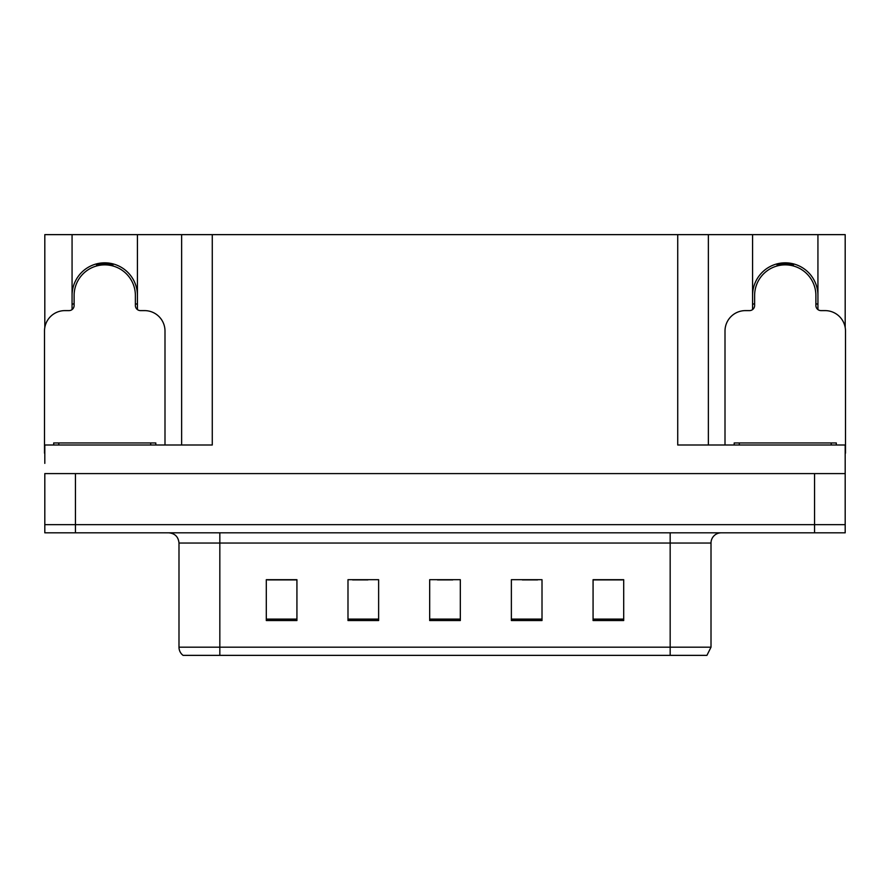 <?xml version="1.0" encoding="UTF-8"?>
<svg xmlns="http://www.w3.org/2000/svg" width="890" height="890" viewBox="0 0 890 890"><rect width="100%" height="100%" fill="white"/><g stroke="black" fill="none" stroke-linecap="round" stroke-linejoin="round"><path stroke-width="1.33" d="M72.068 295.502A32.674 32.674 0 0 1 104.753 262.828A32.674 32.674 0 0 1 137.427 295.502M137.427 309.598L137.427 234.637L677.724 234.637L677.724 445L845.189 445L845.189 473.591L44.812 473.591L44.812 524.655L75.439 524.655L44.812 524.655L44.812 532.821L75.439 532.821L75.439 524.655L814.561 524.655L75.439 524.655L75.439 473.591M44.812 463.378L44.812 445L212.276 445L212.276 234.637M72.068 309.598L72.068 234.637L44.812 234.637L44.812 327.509M75.439 532.821L845.189 532.821L845.189 524.655L814.561 524.655L845.189 524.655L845.189 463.378M817.932 309.598L817.932 234.637L845.189 234.637L845.189 327.509M181.638 234.637L181.638 445M677.724 234.637L708.362 234.637L708.362 445M708.362 234.637L752.573 234.637L752.573 309.598M817.932 234.637L752.573 234.637M72.068 234.637L137.427 234.637M817.932 295.502A32.674 32.674 0 0 0 785.247 262.828A32.674 32.674 0 0 0 752.573 295.502M711.01 647.186L706.927 655.363L670.17 655.363L670.17 647.186L711.01 647.186L711.01 543.034A10.213 10.213 0 0 1 721.223 532.821M670.17 655.363L183.073 655.363A10.213 10.213 0 0 1 178.99 647.186L178.99 543.034C178.378 536.826 174.974 533.422 168.777 532.821M623.701 620.541L623.701 579.69L593.074 579.69L593.074 620.541L623.701 620.541M542.01 620.541L542.01 579.69L511.372 579.69L511.372 620.541L542.01 620.541M296.926 620.541L296.926 579.69L266.299 579.69L266.299 620.541L296.926 620.541M378.628 620.541L378.628 579.69L347.99 579.69L347.99 620.541L378.628 620.541M460.319 620.541L460.319 579.69L429.681 579.69L429.681 620.541L460.319 620.541M178.99 647.186L219.83 647.186L219.83 655.363L206.235 655.363M593.074 579.902L622.477 579.902M607.158 579.902L594.197 579.902M352.585 579.902L367.904 579.902M296.014 579.902L283.042 579.902M267.723 579.902L296.926 579.902M522.297 579.902L537.616 579.902M437.446 579.902L452.765 579.902M96.821 265.91L96.287 263.941M164.995 445L164.995 331.036A20.425 20.425 0 0 0 144.569 310.61L140.487 310.61A5.106 5.106 0 0 1 135.38 305.504L135.38 295.502A30.638 30.638 0 0 0 104.753 264.864A30.638 30.638 0 0 0 74.115 295.502L74.115 305.504A5.106 5.106 0 0 1 69.008 310.61L64.925 310.61A20.425 20.425 0 0 0 44.5 331.036L44.5 453.166A20.425 20.425 0 0 1 44.812 453.166M72.068 304.258L74.115 303.713M113.208 263.941L112.674 265.91M135.38 303.713L137.427 304.258M777.326 265.91L776.792 263.941M845.189 453.166A20.425 20.425 0 0 1 845.5 453.166L845.5 331.036A20.425 20.425 0 0 0 825.075 310.61L820.992 310.61A5.106 5.106 0 0 1 815.885 305.504L815.885 295.502A30.638 30.638 0 0 0 785.247 264.864A30.638 30.638 0 0 0 754.62 295.502L754.62 305.504A5.106 5.106 0 0 1 749.514 310.61L745.431 310.61A20.425 20.425 0 0 0 725.005 331.036L725.005 445M752.573 304.258L754.62 303.713M793.713 263.941L793.179 265.91M815.885 303.713L817.932 304.258M53.689 445L53.689 442.953L155.806 442.953L155.806 445M734.194 445L734.194 442.953L836.311 442.953L836.311 445M814.561 473.591L814.561 532.821M670.17 532.821L670.17 543.034L178.99 543.034M711.01 543.034L670.17 543.034L670.17 647.186L219.83 647.186L219.83 532.821M460.319 619.117L429.681 619.117M378.628 619.117L347.99 619.117M296.926 619.117L266.299 619.117M542.01 619.117L511.372 619.117M623.701 619.117L593.074 619.117M112.763 265.587A30.972 30.972 0 0 0 96.732 265.587M113.03 264.586A32.007 32.007 0 0 0 96.465 264.586M73.837 303.79A32.007 32.007 0 0 0 74.115 304.769M135.38 304.769A32.007 32.007 0 0 0 135.669 303.79M793.268 265.587A30.972 30.972 0 0 0 777.237 265.587M793.535 264.586A32.007 32.007 0 0 0 776.97 264.586M754.331 303.79A32.007 32.007 0 0 0 754.62 304.769M815.885 304.769A32.007 32.007 0 0 0 816.163 303.79M150.699 442.953L150.699 445M58.796 442.953L58.796 445M831.204 442.953L831.204 445M739.301 442.953L739.301 445"/></g></svg>
